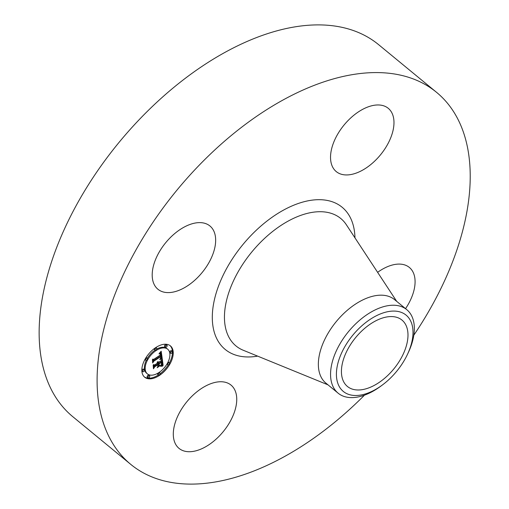 <?xml version="1.0" encoding="UTF-8"?>
<svg xmlns="http://www.w3.org/2000/svg" width="509" height="509" viewBox="0 0 509 509"><rect width="100%" height="100%" fill="white"/><g stroke="black" fill="none" stroke-linecap="round" stroke-linejoin="round"><path stroke-width="0.76" d="M154.73 285.485A40.949 23.548 -50.6 0 1 168.524 239.465A40.949 23.548 -50.6 0 1 209.943 225.99A40.949 23.548 -50.6 0 1 213.125 229.731A40.949 23.548 -50.6 0 1 199.324 275.757A40.949 23.548 -50.6 0 1 157.905 289.233A40.949 23.548 -50.6 0 1 154.73 285.485M364.489 395.143A240.795 138.461 -50.6 0 1 356.866 402.619A240.795 138.461 -50.6 0 1 130.641 464.284L72.685 416.597A240.795 138.461 -50.6 0 1 152.458 106.381A240.795 138.461 -50.6 0 1 378.683 44.716L436.639 92.403A240.795 138.461 -50.6 0 1 413.823 335.189M130.641 464.284A240.795 138.461 -50.6 0 1 210.408 154.068A240.795 138.461 -50.6 0 1 436.639 92.403M382.202 385.122L380.656 386.267A54.056 31.081 -50.6 0 1 338.11 393.164L325.887 383.112A54.056 31.081 -50.6 0 1 343.791 313.468A54.056 31.081 -50.6 0 1 394.577 299.623L406.799 309.682A54.056 31.081 -50.6 0 1 413.766 335.533A54.056 31.081 -50.6 0 1 408.224 352.762L407.404 354.499A49.405 28.409 -50.6 0 1 382.202 385.122A49.405 28.409 -50.6 0 1 336.945 367.803A49.405 28.409 -50.6 0 1 381.101 313.652A49.405 28.409 -50.6 0 1 412.468 338.752A49.405 28.409 -50.6 0 1 407.404 354.499M338.11 393.164A54.056 31.081 -50.6 0 1 331.143 367.313A54.056 31.081 -50.6 0 1 356.014 323.527A54.056 31.081 -50.6 0 1 406.799 309.682M361.644 331.104A42.96 24.699 -50.6 0 1 402.002 320.104A42.96 24.699 -50.6 0 1 387.769 375.451A42.96 24.699 -50.6 0 1 347.412 386.452A42.96 24.699 -50.6 0 1 361.644 331.104M217.477 437.867A40.949 23.548 -50.6 0 1 179.003 448.359A40.949 23.548 -50.6 0 1 192.567 395.601A40.949 23.548 -50.6 0 1 231.041 385.109A40.949 23.548 -50.6 0 1 217.477 437.867M377.621 272.328A40.949 23.548 -50.6 0 1 409.37 267.454A40.949 23.548 -50.6 0 1 412.551 271.202A40.949 23.548 -50.6 0 1 405.552 308.651M349.804 118.82A40.949 23.548 -50.6 0 1 388.278 108.328A40.949 23.548 -50.6 0 1 374.707 161.086A40.949 23.548 -50.6 0 1 336.233 171.578A40.949 23.548 -50.6 0 1 349.804 118.82M159.387 375.464A20.271 11.656 -50.6 0 1 144.658 377.194A20.271 11.656 -50.6 0 1 155.697 347.615A20.271 11.656 -50.6 0 1 170.42 345.885A20.271 11.656 -50.6 0 1 159.387 375.464M158.993 372.512A15.97 9.181 -50.6 0 1 147.394 373.873A15.97 9.181 -50.6 0 1 156.085 350.567A15.97 9.181 -50.6 0 1 167.69 349.206A15.97 9.181 -50.6 0 1 158.993 372.512M162.104 358.482L160.023 358.947L161.175 357.464L161.194 355.848L153.794 360.652L153.145 361.861L152.776 359.08L153.686 359.405L160.475 354.932L160.087 353.806L158.993 353.952L160.22 353.615L160.64 354.748L160.984 354.595L160.589 353.151L159.177 353.494L161.175 351.216L162.212 358.463L160.927 357.903M161.69 359.131L159.724 359.564L161.448 358.934M160.602 358.069L160.698 356.637L153.839 361.155L152.681 362.968L152.439 359.596L152.821 362.51L153.756 361.008L160.863 356.319L160.602 358.069M163.122 365.341L160.939 365.691L162.11 363.865L161.989 361.435L158.795 363.541L158.846 363.91L161.665 362.052L161.817 363.935L161.302 365.042L161.499 362.325L158.865 364.062L158.986 364.985L160.271 365.195L157.415 367.084L158.407 365.316L158.223 363.922L154.787 366.187L154.004 367.549L153.61 364.565L154.628 364.972L157.555 363.038L157.179 362.262L157.739 362.911L158.064 362.701L157.504 361.759L158.248 361.746L158.636 362.325L161.512 360.423L162.282 359.023L163.122 365.341L161.703 364.711L162.486 365.354M162.517 366.06L160.532 366.359L161.728 365.863L162.765 366.079L162.244 365.831M157.141 367.74L160.17 365.57L157.141 367.74M157.72 364.819L154.8 366.747L153.457 368.796L153.152 365.004L153.597 368.338L154.698 366.645L157.885 364.546L157.885 366.066L157.605 364.73M171.603 353.182A1.228 0.706 -50.6 0 1 170.712 353.284A1.228 0.706 -50.6 0 1 171.38 351.49A1.228 0.706 -50.6 0 1 172.271 351.388A1.228 0.706 -50.6 0 1 171.603 353.182M159.304 374.834A1.228 0.706 -50.6 0 1 158.407 374.936A1.228 0.706 -50.6 0 1 159.082 373.142A1.228 0.706 -50.6 0 1 159.972 373.04A1.228 0.706 -50.6 0 1 159.304 374.834M168.683 364.679A1.228 0.706 -50.6 0 1 167.792 364.781A1.228 0.706 -50.6 0 1 168.46 362.987A1.228 0.706 -50.6 0 1 169.351 362.885A1.228 0.706 -50.6 0 1 168.683 364.679M143.703 371.589A1.228 0.706 -50.6 0 1 142.813 371.691A1.228 0.706 -50.6 0 1 143.481 369.897A1.228 0.706 -50.6 0 1 144.371 369.795A1.228 0.706 -50.6 0 1 143.703 371.589M148.952 377.691A1.228 0.706 -50.6 0 1 148.062 377.799A1.228 0.706 -50.6 0 1 148.73 376.005A1.228 0.706 -50.6 0 1 149.627 375.903A1.228 0.706 -50.6 0 1 148.952 377.691M155.779 348.251A1.228 0.706 -50.6 0 1 156.67 348.143A1.228 0.706 -50.6 0 1 156.002 349.938A1.228 0.706 -50.6 0 1 155.111 350.039A1.228 0.706 -50.6 0 1 155.779 348.251M166.125 345.388A1.228 0.706 -50.6 0 1 167.016 345.28A1.228 0.706 -50.6 0 1 166.348 347.074A1.228 0.706 -50.6 0 1 165.457 347.176A1.228 0.706 -50.6 0 1 166.125 345.388M146.395 358.4A1.228 0.706 -50.6 0 1 147.292 358.298A1.228 0.706 -50.6 0 1 146.624 360.092A1.228 0.706 -50.6 0 1 145.727 360.194A1.228 0.706 -50.6 0 1 146.395 358.4M157.86 361.683L158.636 362.325M158.223 363.922L157.446 363.28L153.788 365.933M158.923 364.934L158.401 365.277M158.178 363.369L158.146 363.859M161.989 361.435L161.213 360.798L158.019 362.904L158.846 363.91M161.728 360.035L161.9 361.365M162.174 363.413L162.346 364.699M158.585 362.16L158 361.683M158.522 362.02L158.134 361.702M157.739 362.911L157.103 362.389M157.72 362.802L157.141 362.325M157.695 362.701L157.173 362.274M157.656 362.612L157.256 362.281M154.787 366.187L154.011 365.551M158.986 364.985L158.286 364.406M158.865 364.062L158.089 363.426M158.795 363.541L158.019 362.904M161.728 365.475L161.366 365.176M161.83 365.449L161.417 365.112M161.926 365.43L161.468 365.048M162.097 365.392L161.544 364.94M162.244 365.373L161.607 364.851M162.396 365.354L161.671 364.762M162.581 365.347L161.805 364.705M162.676 365.341L161.9 364.705M160.589 351.91L160.806 353.437M160.971 354.601L161.143 355.81M161.308 356.936L161.328 357.846M161.194 355.848L160.418 355.212L152.923 360.194M162.212 358.463L161.436 357.827M160.157 353.074L159.801 352.782M160.259 353.061L159.851 352.724M160.354 353.068L159.89 352.686M160.437 353.081L159.921 352.654M160.52 353.112L159.941 352.635M160.589 353.151L159.947 352.622M160.551 354.124L159.896 353.583M160.52 354.016L159.985 353.577M160.481 353.92L160.068 353.577M160.195 353.882L159.845 353.596M153.794 360.652L153.018 360.016M160.869 358.68L160.52 358.393M160.978 358.66L160.577 358.33M161.073 358.635L160.628 358.272M161.168 358.622L160.679 358.215M160.927 356.758L160.602 356.491M160.093 373.778A20.271 11.656 129.4 0 0 168.263 364.864M169.402 362.93A20.271 11.656 129.4 0 0 170.019 345.579M144.282 376.857A20.271 11.656 129.4 0 0 158.426 374.948M155.124 350.052A15.97 9.181 129.4 0 0 147.349 358.355M146.325 360.245A15.97 9.181 129.4 0 0 146.617 373.237L147.394 373.873M167.69 349.206L166.914 348.57A15.97 9.181 129.4 0 0 156.727 349.072M172.271 351.388L171.495 350.752A1.228 0.706 129.4 0 0 170.604 350.854A1.228 0.706 129.4 0 0 169.936 352.648L170.712 353.284M157.58 373.364A1.228 0.706 129.4 0 0 157.631 374.3L158.407 374.936M159.196 372.397A1.228 0.706 129.4 0 0 159.177 372.384L159.972 373.04M166.958 364.088A1.228 0.706 129.4 0 0 167.016 364.145L167.792 364.781M169.351 362.885L168.574 362.249A1.228 0.706 129.4 0 0 167.983 362.198M144.371 369.795L143.595 369.159A1.228 0.706 129.4 0 0 142.705 369.26A1.228 0.706 129.4 0 0 142.036 371.055L142.813 371.691M149.627 375.903L148.851 375.26A1.228 0.706 129.4 0 0 147.954 375.368A1.228 0.706 129.4 0 0 147.286 377.156L148.062 377.799M156.67 348.143L155.894 347.507A1.228 0.706 129.4 0 0 155.881 347.494M154.208 348.665A1.228 0.706 129.4 0 0 154.335 349.403L155.111 350.039M167.016 345.28L166.239 344.644A1.228 0.706 129.4 0 0 165.349 344.746A1.228 0.706 129.4 0 0 164.681 346.54L165.457 347.176M147.292 358.298L146.516 357.662A1.228 0.706 129.4 0 0 146.038 357.579M144.906 359.507A1.228 0.706 129.4 0 0 144.95 359.558L145.727 360.194M328.012 384.855L243.175 350.224A82.503 47.439 -50.6 0 1 263.255 239.637A82.503 47.439 -50.6 0 1 346.381 224.793L396.702 301.373M257.637 356.128A92.034 52.923 -50.6 0 1 212.304 318.36A92.034 52.923 -50.6 0 1 255.652 230.844A92.034 52.923 -50.6 0 1 354.964 237.849M162.778 365.341L162.002 364.699M162.886 365.341L162.11 364.699M163.001 365.341L162.225 364.699"/></g></svg>

